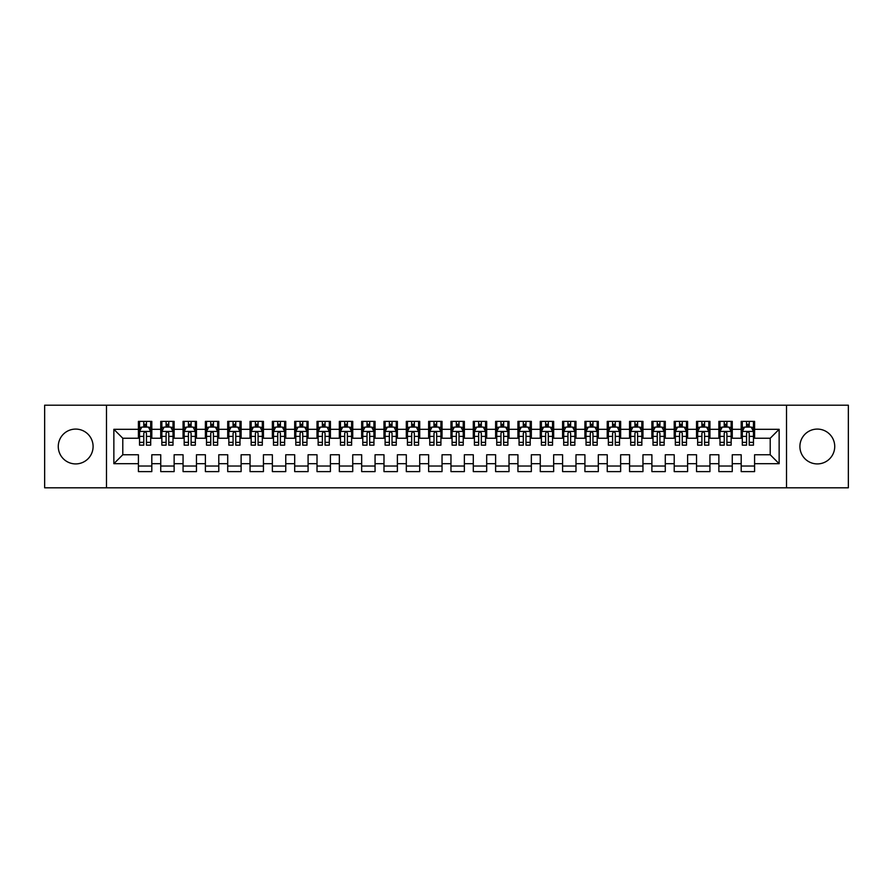 <?xml version="1.0" encoding="UTF-8"?>
<svg xmlns="http://www.w3.org/2000/svg" width="893" height="893" viewBox="0 0 893 893"><rect width="100%" height="100%" fill="white"/><g stroke="black" fill="none" stroke-linecap="round" stroke-linejoin="round"><path stroke-width="1.34" d="M817.318 429.086A17.413 17.413 0 0 0 799.905 446.5A17.413 17.413 0 0 0 817.318 463.913A17.413 17.413 0 0 0 834.732 446.5A17.413 17.413 0 0 0 817.318 429.086M75.682 429.086A17.413 17.413 0 0 0 58.268 446.5A17.413 17.413 0 0 0 75.682 463.913A17.413 17.413 0 0 0 93.095 446.5A17.413 17.413 0 0 0 75.682 429.086M786.51 487.801L848.35 487.801L848.35 405.199L786.51 405.199L786.51 487.801L106.49 487.801L106.49 405.199L44.65 405.199L44.65 487.801L106.49 487.801M786.51 405.199L106.49 405.199M113.858 463.69L113.858 429.31L138.415 429.31L138.415 438.24L122.787 438.24L122.787 454.76L113.858 463.69L138.415 463.69L138.415 471.616L151.81 471.616L151.81 463.69L160.74 463.69L160.74 471.616L174.135 471.616L174.135 463.69L183.065 463.69L183.065 471.616L196.46 471.616L196.46 463.69L205.39 463.69L205.39 471.616L218.785 471.616L218.785 463.69L227.715 463.69L227.715 471.616L241.11 471.616L241.11 463.69L250.04 463.69L250.04 471.616L263.435 471.616L263.435 463.69L272.365 463.69L272.365 471.616L285.76 471.616L285.76 463.69L294.69 463.69L294.69 471.616L308.085 471.616L308.085 463.69L317.015 463.69L317.015 471.616L330.41 471.616L330.41 463.69L339.34 463.69L339.34 471.616L352.735 471.616L352.735 463.69L361.665 463.69L361.665 471.616L375.06 471.616L375.06 463.69L383.99 463.69L383.99 471.616L397.385 471.616L397.385 463.69L406.315 463.69L406.315 471.616L419.71 471.616L419.71 463.69L428.64 463.69L428.64 471.616L442.035 471.616L442.035 463.69L450.965 463.69L450.965 471.616L464.36 471.616L464.36 463.69L473.29 463.69L473.29 471.616L486.685 471.616L486.685 463.69L495.615 463.69L495.615 471.616L509.01 471.616L509.01 463.69L517.94 463.69L517.94 471.616L531.335 471.616L531.335 463.69L540.265 463.69L540.265 471.616L553.66 471.616L553.66 463.69L562.59 463.69L562.59 471.616L575.985 471.616L575.985 463.69L584.915 463.69L584.915 471.616L598.31 471.616L598.31 463.69L607.24 463.69L607.24 471.616L620.635 471.616L620.635 463.69L629.565 463.69L629.565 471.616L642.96 471.616L642.96 463.69L651.89 463.69L651.89 471.616L665.285 471.616L665.285 463.69L674.215 463.69L674.215 471.616L687.61 471.616L687.61 463.69L696.54 463.69L696.54 471.616L709.935 471.616L709.935 463.69L718.865 463.69L718.865 471.616L732.26 471.616L732.26 463.69L741.19 463.69L741.19 471.616L754.585 471.616L754.585 454.76L770.212 454.76L770.212 438.24L754.585 438.24L754.585 429.31L779.142 429.31L779.142 463.69L754.585 463.69M754.585 429.31L754.585 421.384L741.19 421.384L741.19 429.31L732.26 429.31L732.26 421.384L718.865 421.384L718.865 429.31L709.935 429.31L709.935 421.384L696.54 421.384L696.54 429.31L687.61 429.31L687.61 421.384L674.215 421.384L674.215 429.31L665.285 429.31L665.285 421.384L651.89 421.384L651.89 429.31L642.96 429.31L642.96 421.384L629.565 421.384L629.565 429.31L620.635 429.31L620.635 421.384L607.24 421.384L607.24 429.31L598.31 429.31L598.31 421.384L584.915 421.384L584.915 429.31L575.985 429.31L575.985 421.384L562.59 421.384L562.59 429.31L553.66 429.31L553.66 421.384L540.265 421.384L540.265 429.31L531.335 429.31L531.335 421.384L517.94 421.384L517.94 429.31L509.01 429.31L509.01 421.384L495.615 421.384L495.615 429.31L486.685 429.31L486.685 421.384L473.29 421.384L473.29 429.31L464.36 429.31L464.36 421.384L450.965 421.384L450.965 429.31L442.035 429.31L442.035 421.384L428.64 421.384L428.64 429.31L419.71 429.31L419.71 421.384L406.315 421.384L406.315 429.31L397.385 429.31L397.385 421.384L383.99 421.384L383.99 429.31L375.06 429.31L375.06 421.384L361.665 421.384L361.665 429.31L352.735 429.31L352.735 421.384L339.34 421.384L339.34 429.31L330.41 429.31L330.41 421.384L317.015 421.384L317.015 429.31L308.085 429.31L308.085 421.384L294.69 421.384L294.69 429.31L285.76 429.31L285.76 421.384L272.365 421.384L272.365 429.31L263.435 429.31L263.435 421.384L250.04 421.384L250.04 429.31L241.11 429.31L241.11 421.384L227.715 421.384L227.715 429.31L218.785 429.31L218.785 421.384L205.39 421.384L205.39 429.31L196.46 429.31L196.46 421.384L183.065 421.384L183.065 429.31L174.135 429.31L174.135 421.384L160.74 421.384L160.74 429.31L151.81 429.31L151.81 421.384L138.415 421.384L138.415 429.31M732.26 463.69L732.26 454.76L741.19 454.76L741.19 463.69M779.142 429.31L770.212 438.24M709.935 463.69L709.935 454.76L718.865 454.76L718.865 463.69M741.19 429.31L741.19 438.24L732.26 438.24L732.26 429.31M687.61 463.69L687.61 454.76L696.54 454.76L696.54 463.69M718.865 429.31L718.865 438.24L709.935 438.24L709.935 429.31M665.285 463.69L665.285 454.76L674.215 454.76L674.215 463.69M696.54 429.31L696.54 438.24L687.61 438.24L687.61 429.31M642.96 463.69L642.96 454.76L651.89 454.76L651.89 463.69M674.215 429.31L674.215 438.24L665.285 438.24L665.285 429.31M620.635 463.69L620.635 454.76L629.565 454.76L629.565 463.69M651.89 429.31L651.89 438.24L642.96 438.24L642.96 429.31M598.31 463.69L598.31 454.76L607.24 454.76L607.24 463.69M629.565 429.31L629.565 438.24L620.635 438.24L620.635 429.31M575.985 463.69L575.985 454.76L584.915 454.76L584.915 463.69M607.24 429.31L607.24 438.24L598.31 438.24L598.31 429.31M553.66 463.69L553.66 454.76L562.59 454.76L562.59 463.69M584.915 429.31L584.915 438.24L575.985 438.24L575.985 429.31M531.335 463.69L531.335 454.76L540.265 454.76L540.265 463.69M562.59 429.31L562.59 438.24L553.66 438.24L553.66 429.31M509.01 463.69L509.01 454.76L517.94 454.76L517.94 463.69M540.265 429.31L540.265 438.24L531.335 438.24L531.335 429.31M486.685 463.69L486.685 454.76L495.615 454.76L495.615 463.69M517.94 429.31L517.94 438.24L509.01 438.24L509.01 429.31M464.36 463.69L464.36 454.76L473.29 454.76L473.29 463.69M495.615 429.31L495.615 438.24L486.685 438.24L486.685 429.31M442.035 463.69L442.035 454.76L450.965 454.76L450.965 463.69M473.29 429.31L473.29 438.24L464.36 438.24L464.36 429.31M419.71 463.69L419.71 454.76L428.64 454.76L428.64 463.69M450.965 429.31L450.965 438.24L442.035 438.24L442.035 429.31M397.385 463.69L397.385 454.76L406.315 454.76L406.315 463.69M428.64 429.31L428.64 438.24L419.71 438.24L419.71 429.31M375.06 463.69L375.06 454.76L383.99 454.76L383.99 463.69M406.315 429.31L406.315 438.24L397.385 438.24L397.385 429.31M352.735 463.69L352.735 454.76L361.665 454.76L361.665 463.69M383.99 429.31L383.99 438.24L375.06 438.24L375.06 429.31M330.41 463.69L330.41 454.76L339.34 454.76L339.34 463.69M361.665 429.31L361.665 438.24L352.735 438.24L352.735 429.31M308.085 463.69L308.085 454.76L317.015 454.76L317.015 463.69M339.34 429.31L339.34 438.24L330.41 438.24L330.41 429.31M285.76 463.69L285.76 454.76L294.69 454.76L294.69 463.69M317.015 429.31L317.015 438.24L308.085 438.24L308.085 429.31M263.435 463.69L263.435 454.76L272.365 454.76L272.365 463.69M294.69 429.31L294.69 438.24L285.76 438.24L285.76 429.31M241.11 463.69L241.11 454.76L250.04 454.76L250.04 463.69M272.365 429.31L272.365 438.24L263.435 438.24L263.435 429.31M218.785 463.69L218.785 454.76L227.715 454.76L227.715 463.69M250.04 429.31L250.04 438.24L241.11 438.24L241.11 429.31M196.46 463.69L196.46 454.76L205.39 454.76L205.39 463.69M227.715 429.31L227.715 438.24L218.785 438.24L218.785 429.31M174.135 463.69L174.135 454.76L183.065 454.76L183.065 463.69M205.39 429.31L205.39 438.24L196.46 438.24L196.46 429.31M151.81 463.69L151.81 454.76L160.74 454.76L160.74 463.69M183.065 429.31L183.065 438.24L174.135 438.24L174.135 429.31M122.787 454.76L138.415 454.76L138.415 463.69M160.74 429.31L160.74 438.24L151.81 438.24L151.81 429.31M741.19 426.966L742.306 426.966M753.469 426.966L754.585 426.966M718.865 426.966L719.981 426.966M731.144 426.966L732.26 426.966M696.54 426.966L697.656 426.966M708.819 426.966L709.935 426.966M674.215 426.966L675.331 426.966M686.494 426.966L687.61 426.966M651.89 426.966L653.006 426.966M664.169 426.966L665.285 426.966M629.565 426.966L630.681 426.966M641.844 426.966L642.96 426.966M607.24 426.966L608.356 426.966M619.519 426.966L620.635 426.966M584.915 426.966L586.031 426.966M597.194 426.966L598.31 426.966M562.59 426.966L563.706 426.966M574.869 426.966L575.985 426.966M540.265 426.966L541.381 426.966M552.544 426.966L553.66 426.966M517.94 426.966L519.056 426.966M530.219 426.966L531.335 426.966M495.615 426.966L496.731 426.966M507.894 426.966L509.01 426.966M473.29 426.966L474.406 426.966M485.569 426.966L486.685 426.966M450.965 426.966L452.081 426.966M463.244 426.966L464.36 426.966M428.64 426.966L429.756 426.966M440.919 426.966L442.035 426.966M406.315 426.966L407.431 426.966M418.594 426.966L419.71 426.966M383.99 426.966L385.106 426.966M396.269 426.966L397.385 426.966M361.665 426.966L362.781 426.966M373.944 426.966L375.06 426.966M339.34 426.966L340.456 426.966M351.619 426.966L352.735 426.966M317.015 426.966L318.131 426.966M329.294 426.966L330.41 426.966M294.69 426.966L295.806 426.966M306.969 426.966L308.085 426.966M272.365 426.966L273.481 426.966M284.644 426.966L285.76 426.966M250.04 426.966L251.156 426.966M262.319 426.966L263.435 426.966M227.715 426.966L228.831 426.966M239.994 426.966L241.11 426.966M205.39 426.966L206.506 426.966M217.669 426.966L218.785 426.966M183.065 426.966L184.181 426.966M195.344 426.966L196.46 426.966M160.74 426.966L161.856 426.966M173.019 426.966L174.135 426.966M138.415 426.966L139.531 426.966M150.694 426.966L151.81 426.966M138.415 466.034L151.81 466.034M160.74 466.034L174.135 466.034M183.065 466.034L196.46 466.034M205.39 466.034L218.785 466.034M227.715 466.034L241.11 466.034M250.04 466.034L263.435 466.034M272.365 466.034L285.76 466.034M294.69 466.034L308.085 466.034M317.015 466.034L330.41 466.034M339.34 466.034L352.735 466.034M361.665 466.034L375.06 466.034M383.99 466.034L397.385 466.034M406.315 466.034L419.71 466.034M428.64 466.034L442.035 466.034M450.965 466.034L464.36 466.034M473.29 466.034L486.685 466.034M495.615 466.034L509.01 466.034M517.94 466.034L531.335 466.034M540.265 466.034L553.66 466.034M562.59 466.034L575.985 466.034M584.915 466.034L598.31 466.034M607.24 466.034L620.635 466.034M629.565 466.034L642.96 466.034M651.89 466.034L665.285 466.034M674.215 466.034L687.61 466.034M696.54 466.034L709.935 466.034M718.865 466.034L732.26 466.034M741.19 466.034L754.585 466.034M113.858 429.31L122.787 438.24M770.212 454.76L779.142 463.69M146.452 424.287L143.773 424.287M150.694 442.359L146.452 442.359L146.452 445.161L150.694 445.161L150.694 431.542L148.461 427.077L141.764 427.077L139.531 431.542L139.531 445.161L143.773 445.161L143.773 442.359L139.531 442.359M139.531 431.542L139.531 421.384M150.694 431.542L150.694 421.384M143.773 427.077L143.773 421.384M146.452 421.384L146.452 427.077M146.452 442.359L146.452 433.217C145.559 431.498 144.666 431.498 143.773 433.217L143.773 442.359M146.452 426.966L143.773 426.966M168.777 424.287L166.098 424.287M173.019 442.359L168.777 442.359L168.777 445.161L173.019 445.161L173.019 431.542L170.786 427.077L164.089 427.077L161.856 431.542L161.856 445.161L166.098 445.161L166.098 442.359L161.856 442.359M161.856 431.542L161.856 421.384M173.019 431.542L173.019 421.384M166.098 427.077L166.098 421.384M168.777 421.384L168.777 427.077M168.777 442.359L168.777 433.217C167.884 431.498 166.991 431.498 166.098 433.217L166.098 442.359M168.777 426.966L166.098 426.966M191.102 424.287L188.423 424.287M195.344 442.359L191.102 442.359L191.102 445.161L195.344 445.161L195.344 431.542L193.111 427.077L186.414 427.077L184.181 431.542L184.181 445.161L188.423 445.161L188.423 442.359L184.181 442.359M184.181 431.542L184.181 421.384M195.344 431.542L195.344 421.384M188.423 427.077L188.423 421.384M191.102 421.384L191.102 427.077M191.102 442.359L191.102 433.217C190.209 431.498 189.316 431.498 188.423 433.217L188.423 442.359M191.102 426.966L188.423 426.966M213.427 424.287L210.748 424.287M217.669 442.359L213.427 442.359L213.427 445.161L217.669 445.161L217.669 431.542L215.436 427.077L208.739 427.077L206.506 431.542L206.506 445.161L210.748 445.161L210.748 442.359L206.506 442.359M206.506 431.542L206.506 421.384M217.669 431.542L217.669 421.384M210.748 427.077L210.748 421.384M213.427 421.384L213.427 427.077M213.427 442.359L213.427 433.217C212.534 431.498 211.641 431.498 210.748 433.217L210.748 442.359M213.427 426.966L210.748 426.966M235.752 424.287L233.073 424.287M239.994 442.359L235.752 442.359L235.752 445.161L239.994 445.161L239.994 431.542L237.761 427.077L231.064 427.077L228.831 431.542L228.831 445.161L233.073 445.161L233.073 442.359L228.831 442.359M228.831 431.542L228.831 421.384M239.994 431.542L239.994 421.384M233.073 427.077L233.073 421.384M235.752 421.384L235.752 427.077M235.752 442.359L235.752 433.217C234.859 431.498 233.966 431.498 233.073 433.217L233.073 442.359M235.752 426.966L233.073 426.966M258.077 424.287L255.398 424.287M262.319 442.359L258.077 442.359L258.077 445.161L262.319 445.161L262.319 431.542L260.086 427.077L253.389 427.077L251.156 431.542L251.156 445.161L255.398 445.161L255.398 442.359L251.156 442.359M251.156 431.542L251.156 421.384M262.319 431.542L262.319 421.384M255.398 427.077L255.398 421.384M258.077 421.384L258.077 427.077M258.077 442.359L258.077 433.217C257.184 431.498 256.291 431.498 255.398 433.217L255.398 442.359M258.077 426.966L255.398 426.966M280.402 424.287L277.723 424.287M284.644 442.359L280.402 442.359L280.402 445.161L284.644 445.161L284.644 431.542L282.411 427.077L275.714 427.077L273.481 431.542L273.481 445.161L277.723 445.161L277.723 442.359L273.481 442.359M273.481 431.542L273.481 421.384M284.644 431.542L284.644 421.384M277.723 427.077L277.723 421.384M280.402 421.384L280.402 427.077M280.402 442.359L280.402 433.217C279.509 431.498 278.616 431.498 277.723 433.217L277.723 442.359M280.402 426.966L277.723 426.966M302.727 424.287L300.048 424.287M306.969 442.359L302.727 442.359L302.727 445.161L306.969 445.161L306.969 431.542L304.736 427.077L298.039 427.077L295.806 431.542L295.806 445.161L300.048 445.161L300.048 442.359L295.806 442.359M295.806 431.542L295.806 421.384M306.969 431.542L306.969 421.384M300.048 427.077L300.048 421.384M302.727 421.384L302.727 427.077M302.727 442.359L302.727 433.217C301.834 431.498 300.941 431.498 300.048 433.217L300.048 442.359M302.727 426.966L300.048 426.966M325.052 424.287L322.373 424.287M329.294 442.359L325.052 442.359L325.052 445.161L329.294 445.161L329.294 431.542L327.061 427.077L320.364 427.077L318.131 431.542L318.131 445.161L322.373 445.161L322.373 442.359L318.131 442.359M318.131 431.542L318.131 421.384M329.294 431.542L329.294 421.384M322.373 427.077L322.373 421.384M325.052 421.384L325.052 427.077M325.052 442.359L325.052 433.217C324.159 431.498 323.266 431.498 322.373 433.217L322.373 442.359M325.052 426.966L322.373 426.966M347.377 424.287L344.698 424.287M351.619 442.359L347.377 442.359L347.377 445.161L351.619 445.161L351.619 431.542L349.386 427.077L342.689 427.077L340.456 431.542L340.456 445.161L344.698 445.161L344.698 442.359L340.456 442.359M340.456 431.542L340.456 421.384M351.619 431.542L351.619 421.384M344.698 427.077L344.698 421.384M347.377 421.384L347.377 427.077M347.377 442.359L347.377 433.217C346.484 431.498 345.591 431.498 344.698 433.217L344.698 442.359M347.377 426.966L344.698 426.966M369.702 424.287L367.023 424.287M373.944 442.359L369.702 442.359L369.702 445.161L373.944 445.161L373.944 431.542L371.711 427.077L365.014 427.077L362.781 431.542L362.781 445.161L367.023 445.161L367.023 442.359L362.781 442.359M362.781 431.542L362.781 421.384M373.944 431.542L373.944 421.384M367.023 427.077L367.023 421.384M369.702 421.384L369.702 427.077M369.702 442.359L369.702 433.217C368.809 431.498 367.916 431.498 367.023 433.217L367.023 442.359M369.702 426.966L367.023 426.966M392.027 424.287L389.348 424.287M396.269 442.359L392.027 442.359L392.027 445.161L396.269 445.161L396.269 431.542L394.036 427.077L387.339 427.077L385.106 431.542L385.106 445.161L389.348 445.161L389.348 442.359L385.106 442.359M385.106 431.542L385.106 421.384M396.269 431.542L396.269 421.384M389.348 427.077L389.348 421.384M392.027 421.384L392.027 427.077M392.027 442.359L392.027 433.217C391.134 431.498 390.241 431.498 389.348 433.217L389.348 442.359M392.027 426.966L389.348 426.966M414.352 424.287L411.673 424.287M418.594 442.359L414.352 442.359L414.352 445.161L418.594 445.161L418.594 431.542L416.361 427.077L409.664 427.077L407.431 431.542L407.431 445.161L411.673 445.161L411.673 442.359L407.431 442.359M407.431 431.542L407.431 421.384M418.594 431.542L418.594 421.384M411.673 427.077L411.673 421.384M414.352 421.384L414.352 427.077M414.352 442.359L414.352 433.217C413.459 431.498 412.566 431.498 411.673 433.217L411.673 442.359M414.352 426.966L411.673 426.966M436.677 424.287L433.998 424.287M440.919 442.359L436.677 442.359L436.677 445.161L440.919 445.161L440.919 431.542L438.686 427.077L431.989 427.077L429.756 431.542L429.756 445.161L433.998 445.161L433.998 442.359L429.756 442.359M429.756 431.542L429.756 421.384M440.919 431.542L440.919 421.384M433.998 427.077L433.998 421.384M436.677 421.384L436.677 427.077M436.677 442.359L436.677 433.217C435.784 431.498 434.891 431.498 433.998 433.217L433.998 442.359M436.677 426.966L433.998 426.966M459.002 424.287L456.323 424.287M463.244 442.359L459.002 442.359L459.002 445.161L463.244 445.161L463.244 431.542L461.011 427.077L454.314 427.077L452.081 431.542L452.081 445.161L456.323 445.161L456.323 442.359L452.081 442.359M452.081 431.542L452.081 421.384M463.244 431.542L463.244 421.384M456.323 427.077L456.323 421.384M459.002 421.384L459.002 427.077M459.002 442.359L459.002 433.217C458.109 431.498 457.216 431.498 456.323 433.217L456.323 442.359M459.002 426.966L456.323 426.966M481.327 424.287L478.648 424.287M485.569 442.359L481.327 442.359L481.327 445.161L485.569 445.161L485.569 431.542L483.336 427.077L476.639 427.077L474.406 431.542L474.406 445.161L478.648 445.161L478.648 442.359L474.406 442.359M474.406 431.542L474.406 421.384M485.569 431.542L485.569 421.384M478.648 427.077L478.648 421.384M481.327 421.384L481.327 427.077M481.327 442.359L481.327 433.217C480.434 431.498 479.541 431.498 478.648 433.217L478.648 442.359M481.327 426.966L478.648 426.966M503.652 424.287L500.973 424.287M507.894 442.359L503.652 442.359L503.652 445.161L507.894 445.161L507.894 431.542L505.661 427.077L498.964 427.077L496.731 431.542L496.731 445.161L500.973 445.161L500.973 442.359L496.731 442.359M496.731 431.542L496.731 421.384M507.894 431.542L507.894 421.384M500.973 427.077L500.973 421.384M503.652 421.384L503.652 427.077M503.652 442.359L503.652 433.217C502.759 431.498 501.866 431.498 500.973 433.217L500.973 442.359M503.652 426.966L500.973 426.966M525.977 424.287L523.298 424.287M530.219 442.359L525.977 442.359L525.977 445.161L530.219 445.161L530.219 431.542L527.986 427.077L521.289 427.077L519.056 431.542L519.056 445.161L523.298 445.161L523.298 442.359L519.056 442.359M519.056 431.542L519.056 421.384M530.219 431.542L530.219 421.384M523.298 427.077L523.298 421.384M525.977 421.384L525.977 427.077M525.977 442.359L525.977 433.217C525.084 431.498 524.191 431.498 523.298 433.217L523.298 442.359M525.977 426.966L523.298 426.966M548.302 424.287L545.623 424.287M552.544 442.359L548.302 442.359L548.302 445.161L552.544 445.161L552.544 431.542L550.311 427.077L543.614 427.077L541.381 431.542L541.381 445.161L545.623 445.161L545.623 442.359L541.381 442.359M541.381 431.542L541.381 421.384M552.544 431.542L552.544 421.384M545.623 427.077L545.623 421.384M548.302 421.384L548.302 427.077M548.302 442.359L548.302 433.217C547.409 431.498 546.516 431.498 545.623 433.217L545.623 442.359M548.302 426.966L545.623 426.966M570.627 424.287L567.948 424.287M574.869 442.359L570.627 442.359L570.627 445.161L574.869 445.161L574.869 431.542L572.636 427.077L565.939 427.077L563.706 431.542L563.706 445.161L567.948 445.161L567.948 442.359L563.706 442.359M563.706 431.542L563.706 421.384M574.869 431.542L574.869 421.384M567.948 427.077L567.948 421.384M570.627 421.384L570.627 427.077M570.627 442.359L570.627 433.217C569.734 431.498 568.841 431.498 567.948 433.217L567.948 442.359M570.627 426.966L567.948 426.966M592.952 424.287L590.273 424.287M597.194 442.359L592.952 442.359L592.952 445.161L597.194 445.161L597.194 431.542L594.961 427.077L588.264 427.077L586.031 431.542L586.031 445.161L590.273 445.161L590.273 442.359L586.031 442.359M586.031 431.542L586.031 421.384M597.194 431.542L597.194 421.384M590.273 427.077L590.273 421.384M592.952 421.384L592.952 427.077M592.952 442.359L592.952 433.217C592.059 431.498 591.166 431.498 590.273 433.217L590.273 442.359M592.952 426.966L590.273 426.966M615.277 424.287L612.598 424.287M619.519 442.359L615.277 442.359L615.277 445.161L619.519 445.161L619.519 431.542L617.286 427.077L610.589 427.077L608.356 431.542L608.356 445.161L612.598 445.161L612.598 442.359L608.356 442.359M608.356 431.542L608.356 421.384M619.519 431.542L619.519 421.384M612.598 427.077L612.598 421.384M615.277 421.384L615.277 427.077M615.277 442.359L615.277 433.217C614.384 431.498 613.491 431.498 612.598 433.217L612.598 442.359M615.277 426.966L612.598 426.966M637.602 424.287L634.923 424.287M641.844 442.359L637.602 442.359L637.602 445.161L641.844 445.161L641.844 431.542L639.611 427.077L632.914 427.077L630.681 431.542L630.681 445.161L634.923 445.161L634.923 442.359L630.681 442.359M630.681 431.542L630.681 421.384M641.844 431.542L641.844 421.384M634.923 427.077L634.923 421.384M637.602 421.384L637.602 427.077M637.602 442.359L637.602 433.217C636.709 431.498 635.816 431.498 634.923 433.217L634.923 442.359M637.602 426.966L634.923 426.966M659.927 424.287L657.248 424.287M664.169 442.359L659.927 442.359L659.927 445.161L664.169 445.161L664.169 431.542L661.936 427.077L655.239 427.077L653.006 431.542L653.006 445.161L657.248 445.161L657.248 442.359L653.006 442.359M653.006 431.542L653.006 421.384M664.169 431.542L664.169 421.384M657.248 427.077L657.248 421.384M659.927 421.384L659.927 427.077M659.927 442.359L659.927 433.217C659.034 431.498 658.141 431.498 657.248 433.217L657.248 442.359M659.927 426.966L657.248 426.966M682.252 424.287L679.573 424.287M686.494 442.359L682.252 442.359L682.252 445.161L686.494 445.161L686.494 431.542L684.261 427.077L677.564 427.077L675.331 431.542L675.331 445.161L679.573 445.161L679.573 442.359L675.331 442.359M675.331 431.542L675.331 421.384M686.494 431.542L686.494 421.384M679.573 427.077L679.573 421.384M682.252 421.384L682.252 427.077M682.252 442.359L682.252 433.217C681.359 431.498 680.466 431.498 679.573 433.217L679.573 442.359M682.252 426.966L679.573 426.966M704.577 424.287L701.898 424.287M708.819 442.359L704.577 442.359L704.577 445.161L708.819 445.161L708.819 431.542L706.586 427.077L699.889 427.077L697.656 431.542L697.656 445.161L701.898 445.161L701.898 442.359L697.656 442.359M697.656 431.542L697.656 421.384M708.819 431.542L708.819 421.384M701.898 427.077L701.898 421.384M704.577 421.384L704.577 427.077M704.577 442.359L704.577 433.217C703.684 431.498 702.791 431.498 701.898 433.217L701.898 442.359M704.577 426.966L701.898 426.966M726.902 424.287L724.223 424.287M731.144 442.359L726.902 442.359L726.902 445.161L731.144 445.161L731.144 431.542L728.911 427.077L722.214 427.077L719.981 431.542L719.981 445.161L724.223 445.161L724.223 442.359L719.981 442.359M719.981 431.542L719.981 421.384M731.144 431.542L731.144 421.384M724.223 427.077L724.223 421.384M726.902 421.384L726.902 427.077M726.902 442.359L726.902 433.217C726.009 431.498 725.116 431.498 724.223 433.217L724.223 442.359M726.902 426.966L724.223 426.966M749.227 424.287L746.548 424.287M753.469 442.359L749.227 442.359L749.227 445.161L753.469 445.161L753.469 431.542L751.236 427.077L744.539 427.077L742.306 431.542L742.306 445.161L746.548 445.161L746.548 442.359L742.306 442.359M742.306 431.542L742.306 421.384M753.469 431.542L753.469 421.384M746.548 427.077L746.548 421.384M749.227 421.384L749.227 427.077M749.227 442.359L749.227 433.217C748.334 431.498 747.441 431.498 746.548 433.217L746.548 442.359M749.227 426.966L746.548 426.966M150.638 431.431L139.587 431.431M139.531 427.345L141.63 427.345M148.595 427.345L150.694 427.345M143.773 436.376L139.531 436.376M150.694 436.376L146.452 436.376M146.452 425.704L143.773 425.704M172.963 431.431L161.912 431.431M161.856 427.345L163.955 427.345M170.92 427.345L173.019 427.345M166.098 436.376L161.856 436.376M173.019 436.376L168.777 436.376M168.777 425.704L166.098 425.704M195.288 431.431L184.237 431.431M184.181 427.345L186.28 427.345M193.245 427.345L195.344 427.345M188.423 436.376L184.181 436.376M195.344 436.376L191.102 436.376M191.102 425.704L188.423 425.704M217.613 431.431L206.562 431.431M206.506 427.345L208.605 427.345M215.57 427.345L217.669 427.345M210.748 436.376L206.506 436.376M217.669 436.376L213.427 436.376M213.427 425.704L210.748 425.704M239.938 431.431L228.887 431.431M228.831 427.345L230.93 427.345M237.895 427.345L239.994 427.345M233.073 436.376L228.831 436.376M239.994 436.376L235.752 436.376M235.752 425.704L233.073 425.704M262.263 431.431L251.212 431.431M251.156 427.345L253.255 427.345M260.22 427.345L262.319 427.345M255.398 436.376L251.156 436.376M262.319 436.376L258.077 436.376M258.077 425.704L255.398 425.704M284.588 431.431L273.537 431.431M273.481 427.345L275.58 427.345M282.545 427.345L284.644 427.345M277.723 436.376L273.481 436.376M284.644 436.376L280.402 436.376M280.402 425.704L277.723 425.704M306.913 431.431L295.862 431.431M295.806 427.345L297.905 427.345M304.87 427.345L306.969 427.345M300.048 436.376L295.806 436.376M306.969 436.376L302.727 436.376M302.727 425.704L300.048 425.704M329.238 431.431L318.187 431.431M318.131 427.345L320.23 427.345M327.195 427.345L329.294 427.345M322.373 436.376L318.131 436.376M329.294 436.376L325.052 436.376M325.052 425.704L322.373 425.704M351.563 431.431L340.512 431.431M340.456 427.345L342.555 427.345M349.52 427.345L351.619 427.345M344.698 436.376L340.456 436.376M351.619 436.376L347.377 436.376M347.377 425.704L344.698 425.704M373.888 431.431L362.837 431.431M362.781 427.345L364.88 427.345M371.845 427.345L373.944 427.345M367.023 436.376L362.781 436.376M373.944 436.376L369.702 436.376M369.702 425.704L367.023 425.704M396.213 431.431L385.162 431.431M385.106 427.345L387.205 427.345M394.17 427.345L396.269 427.345M389.348 436.376L385.106 436.376M396.269 436.376L392.027 436.376M392.027 425.704L389.348 425.704M418.538 431.431L407.487 431.431M407.431 427.345L409.53 427.345M416.495 427.345L418.594 427.345M411.673 436.376L407.431 436.376M418.594 436.376L414.352 436.376M414.352 425.704L411.673 425.704M440.863 431.431L429.812 431.431M429.756 427.345L431.855 427.345M438.82 427.345L440.919 427.345M433.998 436.376L429.756 436.376M440.919 436.376L436.677 436.376M436.677 425.704L433.998 425.704M463.188 431.431L452.137 431.431M452.081 427.345L454.18 427.345M461.145 427.345L463.244 427.345M456.323 436.376L452.081 436.376M463.244 436.376L459.002 436.376M459.002 425.704L456.323 425.704M485.513 431.431L474.462 431.431M474.406 427.345L476.505 427.345M483.47 427.345L485.569 427.345M478.648 436.376L474.406 436.376M485.569 436.376L481.327 436.376M481.327 425.704L478.648 425.704M507.838 431.431L496.787 431.431M496.731 427.345L498.83 427.345M505.795 427.345L507.894 427.345M500.973 436.376L496.731 436.376M507.894 436.376L503.652 436.376M503.652 425.704L500.973 425.704M530.163 431.431L519.112 431.431M519.056 427.345L521.155 427.345M528.12 427.345L530.219 427.345M523.298 436.376L519.056 436.376M530.219 436.376L525.977 436.376M525.977 425.704L523.298 425.704M552.488 431.431L541.437 431.431M541.381 427.345L543.48 427.345M550.445 427.345L552.544 427.345M545.623 436.376L541.381 436.376M552.544 436.376L548.302 436.376M548.302 425.704L545.623 425.704M574.813 431.431L563.762 431.431M563.706 427.345L565.805 427.345M572.77 427.345L574.869 427.345M567.948 436.376L563.706 436.376M574.869 436.376L570.627 436.376M570.627 425.704L567.948 425.704M597.138 431.431L586.087 431.431M586.031 427.345L588.13 427.345M595.095 427.345L597.194 427.345M590.273 436.376L586.031 436.376M597.194 436.376L592.952 436.376M592.952 425.704L590.273 425.704M619.463 431.431L608.412 431.431M608.356 427.345L610.455 427.345M617.42 427.345L619.519 427.345M612.598 436.376L608.356 436.376M619.519 436.376L615.277 436.376M615.277 425.704L612.598 425.704M641.788 431.431L630.737 431.431M630.681 427.345L632.78 427.345M639.745 427.345L641.844 427.345M634.923 436.376L630.681 436.376M641.844 436.376L637.602 436.376M637.602 425.704L634.923 425.704M664.113 431.431L653.062 431.431M653.006 427.345L655.105 427.345M662.07 427.345L664.169 427.345M657.248 436.376L653.006 436.376M664.169 436.376L659.927 436.376M659.927 425.704L657.248 425.704M686.438 431.431L675.387 431.431M675.331 427.345L677.43 427.345M684.395 427.345L686.494 427.345M679.573 436.376L675.331 436.376M686.494 436.376L682.252 436.376M682.252 425.704L679.573 425.704M708.763 431.431L697.712 431.431M697.656 427.345L699.755 427.345M706.72 427.345L708.819 427.345M701.898 436.376L697.656 436.376M708.819 436.376L704.577 436.376M704.577 425.704L701.898 425.704M731.088 431.431L720.037 431.431M719.981 427.345L722.08 427.345M729.045 427.345L731.144 427.345M724.223 436.376L719.981 436.376M731.144 436.376L726.902 436.376M726.902 425.704L724.223 425.704M753.413 431.431L742.362 431.431M742.306 427.345L744.405 427.345M751.37 427.345L753.469 427.345M746.548 436.376L742.306 436.376M753.469 436.376L749.227 436.376M749.227 425.704L746.548 425.704"/></g></svg>
